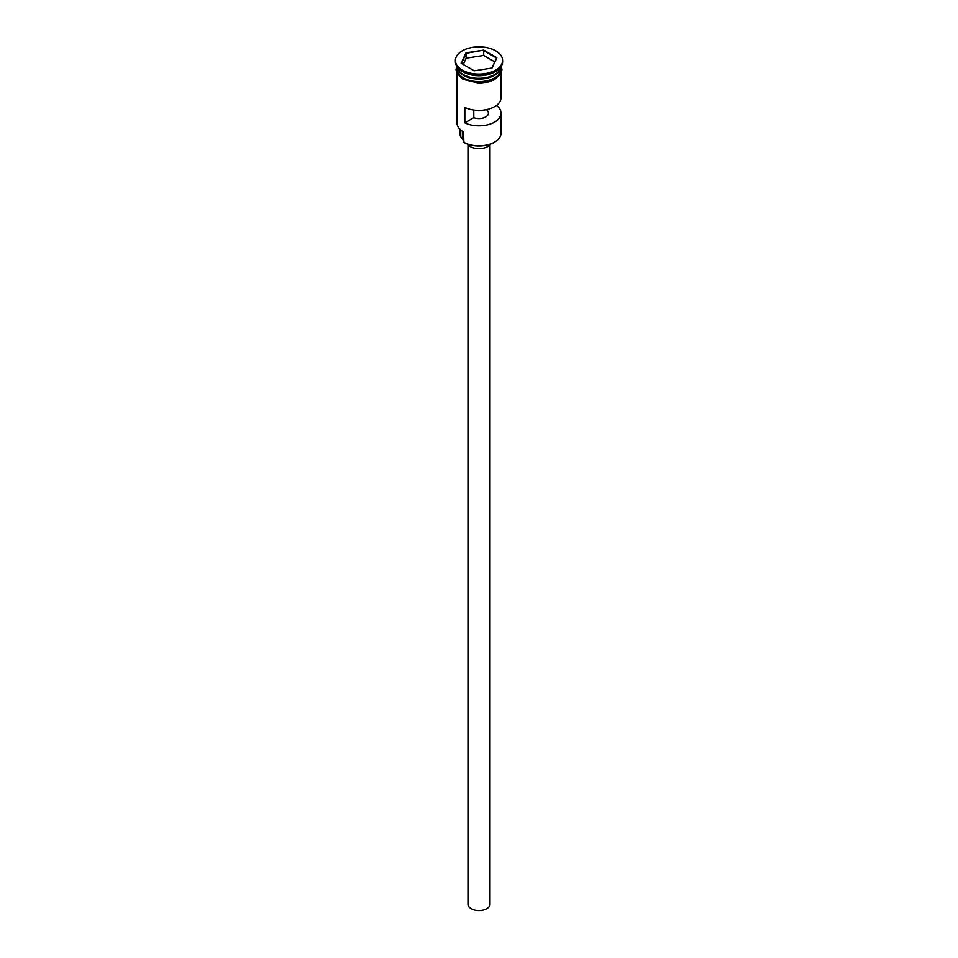<?xml version="1.0" encoding="UTF-8"?>
<svg xmlns="http://www.w3.org/2000/svg" width="958" height="958" viewBox="0 0 958 958"><rect width="100%" height="100%" fill="white"/><g stroke="black" fill="none" stroke-linecap="round" stroke-linejoin="round"><path stroke-width="1.44" d="M494.34 142.287A21.387 12.346 180 0 1 494.124 142.419A21.387 12.346 180 0 1 463.876 142.419L463.433 142.167A22.022 12.717 0 0 0 494.567 142.167A22.022 12.717 0 0 0 501.022 133.174L501.022 113.14A22.022 12.717 -0 0 0 496.519 105.428M463.876 142.419L463.54 131.941M490.005 144.909L490.005 904.232A11.005 6.359 180 0 1 483.215 910.1A11.005 6.359 180 0 1 471.216 908.723A11.005 6.359 180 0 1 467.995 904.232L467.995 144.909M490.736 144.011A12.586 7.269 180 0 1 470.103 146.526A12.586 7.269 180 0 1 467.264 144.011M457.074 66.797A22.022 12.717 0 0 0 463.433 74.616A22.022 12.717 0 0 0 486.472 77.574A22.022 12.717 0 0 0 500.926 66.797M456.99 66.665A22.022 12.717 0 0 0 463.433 75.383A22.022 12.717 0 0 0 487.203 78.185A22.022 12.717 0 0 0 501.01 66.665L501.022 68.964A22.022 12.717 0 0 1 487.43 80.712A22.022 12.717 0 0 1 463.433 77.945A22.022 12.717 0 0 1 456.978 68.964L456.978 66.653M455.409 60.486L455.409 61.767A23.591 13.616 0 0 0 462.319 71.395L463.433 72.042A22.022 12.717 0 0 0 494.567 72.042L495.681 71.395A23.591 13.616 0 0 0 502.591 61.767L502.591 60.486A23.591 13.616 0 0 0 495.681 50.858A23.591 13.616 0 0 0 469.971 47.9A23.591 13.616 0 0 0 455.409 60.486A23.591 13.616 0 0 0 462.319 70.114A23.591 13.616 0 0 0 488.029 73.071A23.591 13.616 0 0 0 502.591 60.486M463.433 72.042L462.319 71.395A23.591 13.616 0 0 0 495.681 71.395M501.022 73.491L501.022 97.728A22.022 12.717 180 0 1 488.293 109.248A22.022 12.717 180 0 1 464.822 107.452L464.822 122.863A22.022 12.717 -0 0 0 488.293 124.66A22.022 12.717 -0 0 0 501.022 113.14M486.868 109.595L486.868 110.134A9.436 5.449 180 0 1 488.436 113.14A9.436 5.449 180 0 1 483.467 117.942A9.436 5.449 180 0 1 473.791 117.678L464.822 122.863M488.496 109.2L486.868 110.134M483.79 50.151L496.891 57.72L492.101 68.042L474.21 70.82L461.109 63.252L465.899 52.918L483.79 50.151L466.163 53.325L461.457 63.456M456.978 73.491L456.978 122.899A22.022 12.717 0 0 0 463.433 131.893L463.433 131.893M459.972 129.294L459.972 133.689A19.028 10.993 180 0 0 462.379 139.042A9.436 5.449 180 0 1 463.433 140.73M473.791 117.678L473.791 110.086M494.759 61.875L483.706 55.492L466.163 58.21L465.899 52.918M466.163 58.21L463.241 64.485M483.706 55.492L483.706 50.618L496.543 58.031L491.873 68.078M494.46 74.676A21.711 12.526 180 0 1 463.648 74.736A21.711 12.526 180 0 1 463.54 74.676M458.559 70.341A21.711 12.526 0 0 0 463.648 74.999A21.711 12.526 0 0 0 499.441 70.341M456.978 67.443A22.178 12.801 0 0 0 463.313 78.017A22.178 12.801 0 0 0 488.688 80.472A22.178 12.801 0 0 0 501.022 67.443M462.379 139.042L462.379 131.246M501.274 66.27L501.968 69.659L500.962 73.598L494.603 79.598L488.688 81.933L479.036 83.19L462.93 79.334L457.014 73.55L456.032 69.611L456.726 66.27"/></g></svg>

